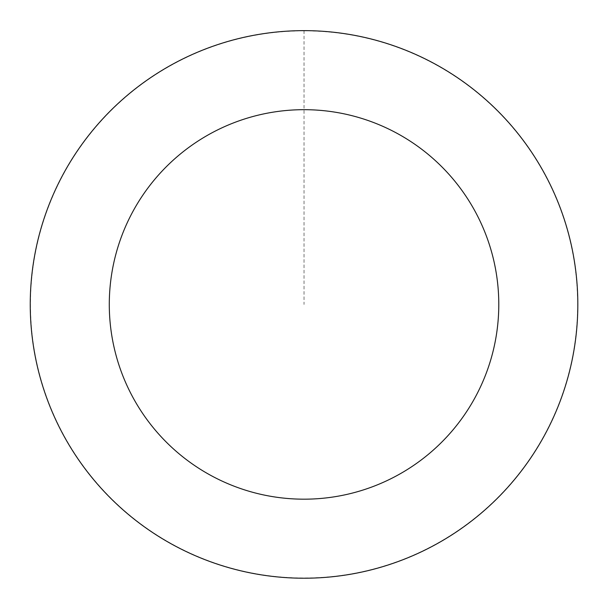 <?xml version="1.0" encoding="UTF-8"?>
<svg xmlns="http://www.w3.org/2000/svg" width="608" height="608" viewBox="0 0 608 608"><rect width="100%" height="100%" fill="white"/><g stroke="black" fill="none" stroke-linecap="round" stroke-linejoin="round"><path stroke-width="0.46" stroke-dasharray="3.04 2.28" d="M481.604 512.726A273.706 273.706 0 0 1 34.869 354.069A273.706 273.706 0 0 1 395.641 46.504A273.706 273.706 0 0 1 481.604 512.726A273.706 273.706 0 0 1 34.869 354.069A273.706 273.706 0 0 1 395.641 46.504A273.706 273.706 0 0 1 481.604 512.726M481.658 512.78A273.782 273.782 0 0 0 512.384 126.814A273.782 273.782 0 0 0 126.418 96.079A273.782 273.782 0 0 0 95.692 482.053A273.782 273.782 0 0 0 481.658 512.78M481.528 512.628A273.585 273.585 0 0 0 512.232 126.943A273.585 273.585 0 0 0 126.548 96.239A273.585 273.585 0 0 0 95.844 481.916A273.585 273.585 0 0 0 481.528 512.628M126.418 96.079A273.782 273.782 0 0 0 212.412 562.43A273.782 273.782 0 0 0 573.283 254.782A273.782 273.782 0 0 0 126.418 96.079M304.038 30.727L304.038 304.433"/><path stroke-width="0.91" d="M126.418 96.079A273.782 273.782 0 0 0 212.412 562.43A273.782 273.782 0 0 0 573.283 254.782A273.782 273.782 0 0 0 126.418 96.079M177.696 156.226A194.75 194.75 0 0 0 238.86 487.95A194.75 194.75 0 0 0 495.558 269.116A194.75 194.75 0 0 0 177.696 156.226"/></g></svg>
